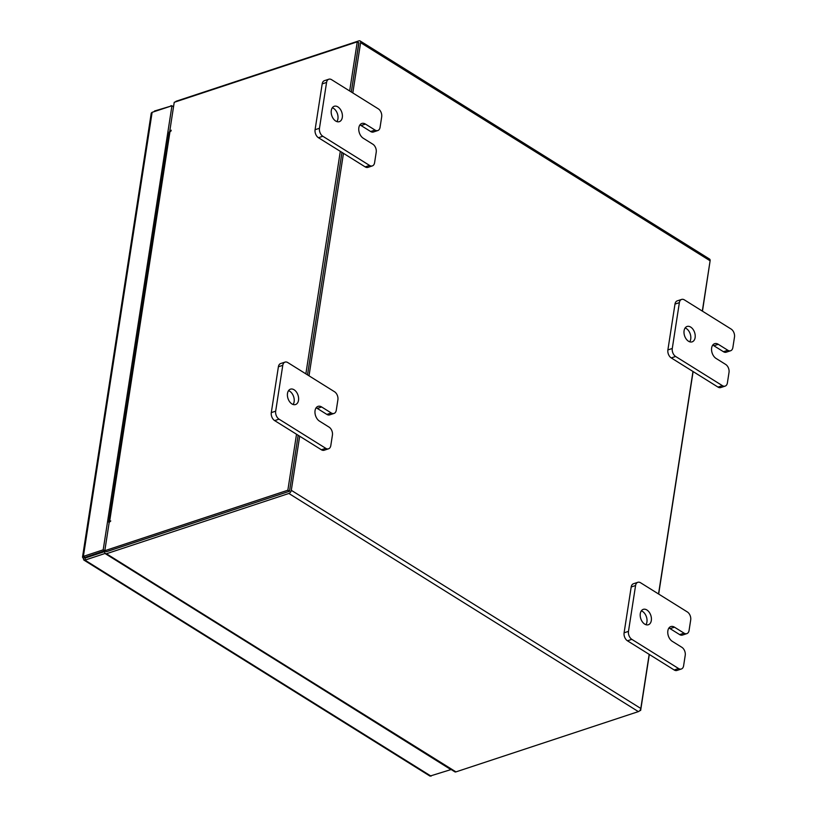 <?xml version="1.0" encoding="UTF-8"?>
<svg xmlns="http://www.w3.org/2000/svg" width="817" height="817" viewBox="0 0 817 817"><rect width="100%" height="100%" fill="white"/><g stroke="black" fill="none" stroke-linecap="round" stroke-linejoin="round"><path stroke-width="1.23" d="M288.534 390.659A8.099 5.28 -108.3 0 1 289.718 391.231A8.099 5.28 -108.3 0 1 293.099 404.486M294.1 389.78A8.099 5.28 -108.3 0 1 298.573 397.797A8.099 5.28 -108.3 0 1 295.55 404.538A8.099 5.28 -108.3 0 1 291.914 403.925A8.099 5.28 -108.3 0 1 287.441 395.908A8.099 5.28 -108.3 0 1 290.464 389.168A8.099 5.28 -108.3 0 1 294.1 389.78M331.253 412.973A6.158 4.014 71.7 0 0 334.02 413.433L329.639 414.883A6.158 4.014 -108.3 0 1 326.871 414.413L331.253 412.973L321.663 406.978A8.099 5.28 71.7 0 0 318.027 406.366A8.099 5.28 71.7 0 0 315.005 413.106A8.099 5.28 71.7 0 0 319.478 421.123L329.067 427.117A6.158 4.014 71.7 0 1 332.427 435.104L330.803 445.571A6.158 4.014 71.7 0 1 328.546 448.799L324.165 450.249A6.158 4.014 -108.3 0 1 321.398 449.779L274.655 420.602A6.158 4.014 -108.3 0 1 271.295 412.616L278.393 366.782A6.158 4.014 -108.3 0 1 280.65 363.555L285.031 362.105A6.158 4.014 71.7 0 0 282.774 365.332L278.393 366.782M271.295 412.616L275.676 411.165L282.774 365.332M321.398 449.779L325.779 448.329L279.036 419.152L274.655 420.602M285.031 362.105A6.158 4.014 71.7 0 1 287.798 362.574L334.541 391.752A6.158 4.014 71.7 0 1 337.901 399.738L336.277 410.205A6.158 4.014 71.7 0 1 334.02 413.433M275.676 411.165A6.158 4.014 71.7 0 0 279.036 419.152M325.779 448.329A6.158 4.014 71.7 0 0 328.546 448.799M326.871 414.413L317.282 408.429A8.099 5.28 71.7 0 0 316.097 407.867M641.335 610.861A8.099 5.28 -108.3 0 1 642.519 611.433A8.099 5.28 -108.3 0 1 645.9 624.688M646.901 609.982A8.099 5.28 -108.3 0 1 651.374 617.999A8.099 5.28 -108.3 0 1 648.351 624.739A8.099 5.28 -108.3 0 1 644.715 624.127A8.099 5.28 -108.3 0 1 640.242 616.11A8.099 5.28 -108.3 0 1 643.265 609.359A8.099 5.28 -108.3 0 1 646.901 609.982M684.064 633.165A6.158 4.014 71.7 0 0 686.821 633.635L682.44 635.085A6.158 4.014 -108.3 0 1 679.673 634.615L684.064 633.165L674.464 627.18A8.099 5.28 71.7 0 0 670.828 626.568A8.099 5.28 71.7 0 0 667.806 633.308A8.099 5.28 71.7 0 0 672.279 641.325L681.868 647.309A6.158 4.014 71.7 0 1 685.228 655.305L683.604 665.773A6.158 4.014 71.7 0 1 681.347 669L676.966 670.451A6.158 4.014 -108.3 0 1 674.199 669.981L627.456 640.804A6.158 4.014 -108.3 0 1 624.096 632.807L631.194 586.984A6.158 4.014 -108.3 0 1 633.451 583.757L637.832 582.307A6.158 4.014 71.7 0 0 635.575 585.534L631.194 586.984M624.096 632.807L628.477 631.367L635.575 585.534M674.199 669.981L678.58 668.531L631.837 639.354L627.456 640.804M637.832 582.307A6.158 4.014 71.7 0 1 640.599 582.776L687.342 611.953A6.158 4.014 71.7 0 1 690.702 619.94L689.078 630.407A6.158 4.014 71.7 0 1 686.821 633.635M628.477 631.367A6.158 4.014 71.7 0 0 631.837 639.354M678.58 668.531A6.158 4.014 71.7 0 0 681.347 669M679.673 634.615L670.083 628.63A8.099 5.28 71.7 0 0 668.898 628.069M332.325 107.773A8.099 5.28 -108.3 0 1 333.51 108.334A8.099 5.28 -108.3 0 1 336.89 121.6M337.891 106.894A8.099 5.28 -108.3 0 1 342.364 114.911A8.099 5.28 -108.3 0 1 339.341 121.651A8.099 5.28 -108.3 0 1 335.705 121.039A8.099 5.28 -108.3 0 1 331.232 113.022A8.099 5.28 -108.3 0 1 334.265 106.271A8.099 5.28 -108.3 0 1 337.891 106.894M375.054 130.077A6.158 4.014 71.7 0 0 377.811 130.546L373.43 131.997A6.158 4.014 -108.3 0 1 370.663 131.527L375.054 130.077L365.454 124.092A8.099 5.28 71.7 0 0 361.819 123.479A8.099 5.28 71.7 0 0 358.796 130.22A8.099 5.28 71.7 0 0 363.269 138.236L372.858 144.221A6.158 4.014 71.7 0 1 376.218 152.217L374.594 162.685A6.158 4.014 71.7 0 1 372.338 165.912L367.956 167.362A6.158 4.014 -108.3 0 1 365.189 166.893L318.446 137.716A6.158 4.014 -108.3 0 1 315.086 129.719L322.184 83.896A6.158 4.014 -108.3 0 1 324.441 80.669L328.822 79.218A6.158 4.014 71.7 0 0 326.565 82.446L322.184 83.896M315.086 129.719L319.467 128.279L326.565 82.446M365.189 166.893L369.58 165.442L322.827 136.265L318.446 137.716M328.822 79.218A6.158 4.014 71.7 0 1 331.59 79.688L378.332 108.865A6.158 4.014 71.7 0 1 381.692 116.851L380.068 127.319A6.158 4.014 71.7 0 1 377.811 130.546M319.467 128.279A6.158 4.014 71.7 0 0 322.827 136.265M369.58 165.442A6.158 4.014 71.7 0 0 372.338 165.912M370.663 131.527L361.073 125.542A8.099 5.28 71.7 0 0 359.888 124.981M685.126 327.974A8.099 5.28 -108.3 0 1 686.311 328.536A8.099 5.28 -108.3 0 1 689.691 341.802M690.702 327.096A8.099 5.28 -108.3 0 1 695.175 335.103A8.099 5.28 -108.3 0 1 692.142 341.853A8.099 5.28 -108.3 0 1 688.506 341.24A8.099 5.28 -108.3 0 1 684.033 333.224A8.099 5.28 -108.3 0 1 687.066 326.473A8.099 5.28 -108.3 0 1 690.702 327.096M727.855 350.279A6.158 4.014 71.7 0 0 730.612 350.748L726.231 352.198A6.158 4.014 -108.3 0 1 723.474 351.729L727.855 350.279L718.255 344.294A8.099 5.28 71.7 0 0 714.63 343.681A8.099 5.28 71.7 0 0 711.597 350.422A8.099 5.28 71.7 0 0 716.07 358.438L725.659 364.423A6.158 4.014 71.7 0 1 729.019 372.419L727.396 382.887A6.158 4.014 71.7 0 1 725.139 386.114L720.757 387.554A6.158 4.014 -108.3 0 1 717.99 387.095L671.247 357.917A6.158 4.014 -108.3 0 1 667.887 349.921L674.985 304.098A6.158 4.014 -108.3 0 1 677.242 300.87L681.623 299.42A6.158 4.014 71.7 0 0 679.366 302.647L674.985 304.098M667.887 349.921L672.279 348.481L679.366 302.647M717.99 387.095L722.381 385.644L675.628 356.467L671.247 357.917M681.623 299.42A6.158 4.014 71.7 0 1 684.391 299.89L731.133 329.067A6.158 4.014 71.7 0 1 734.493 337.053L732.869 347.521A6.158 4.014 71.7 0 1 730.612 350.748M672.279 348.481A6.158 4.014 71.7 0 0 675.628 356.467M722.381 385.644A6.158 4.014 71.7 0 0 725.139 386.114M723.474 351.729L713.874 345.744A8.099 5.28 71.7 0 0 712.69 345.172M173.541 106.772L171.948 105.771L103.197 549.831L83.385 556.377L152.125 112.317L151.257 113.083L82.507 557.163L83.385 556.377L85.029 557.408L83.263 558.297L83.824 560.033L84.948 560.115L85.274 558.001L104.842 551.536M104.862 550.729L85.029 557.408L85.274 558.001L85.06 557.398M104.852 553.058L450.902 769.604L429.967 776.089L83.824 560.033M104.77 553.569L84.948 560.115L431.08 776.15M82.507 557.163L83.263 558.297M152.125 112.317L171.948 105.771M169.895 130.649L169.742 131.66M104.842 550.862L103.197 549.831M154.393 111.572L153.085 112M154.474 111.03L171.499 105.924M170.876 106.128L170.967 105.587M299.676 436.217L291.301 490.312A2.839 1.695 -58 0 1 288.871 493.468L106.435 553.742L455.947 771.881A2.839 1.695 122 0 1 454.824 771.81L105.322 553.671A2.839 1.695 -58 0 1 104.78 551.935L104.954 550.781M289.555 490.894L298.164 435.277L289.504 491.262L106.465 551.72L104.811 550.699L109.192 522.39L110.775 520.96L109.662 521.226A2.839 1.328 -171.2 0 0 108.794 522.002L169.109 132.344A2.839 1.328 8.8 0 1 169.987 131.568L169.987 130.7M169.865 131.506L170.784 131.2M289.198 491.354L106.598 551.618M455.947 771.881L638.373 711.617A2.839 1.695 122 0 0 640.804 708.462L649.178 654.366M175.257 101.962A2.839 1.695 -58 0 1 176.503 101.114L358.939 40.85A2.839 1.695 -58 0 1 360.062 40.921L709.564 259.071A2.839 1.695 122 0 1 710.106 260.797L702.324 311.083M692.979 371.469L658.533 593.969M309.02 375.82L343.467 153.33M352.811 92.934L360.603 42.658A2.839 1.695 -58 0 0 360.062 40.921M307.519 374.88L341.955 152.391L307.519 374.88M349.666 90.973L357.264 41.83L358.918 42.862L351.31 91.994L358.775 42.974M105.322 553.671A2.839 1.695 -58 0 0 106.435 553.742M709.932 261.951L702.467 311.165M693.112 371.561L658.676 594.061M649.321 654.448L640.651 710.433L639.629 710.77M170.896 131.271L169.844 130.608L174.225 102.299L357.264 41.83M109.662 521.226L169.987 131.568L171.264 130.24L169.844 130.608M104.811 550.699L287.85 490.231L296.52 434.246M305.864 373.859L340.311 151.359M289.504 491.262L287.85 490.231M108.794 522.002A2.839 1.328 -171.2 0 0 109.131 522.788M317.282 408.429L321.663 406.978M670.083 628.63L674.464 627.18M361.073 125.542L365.454 124.092M713.874 345.744L718.255 344.294M288.871 493.468L638.373 711.617M710.106 260.797L360.603 42.658M291.301 490.312L640.804 708.462"/></g></svg>
